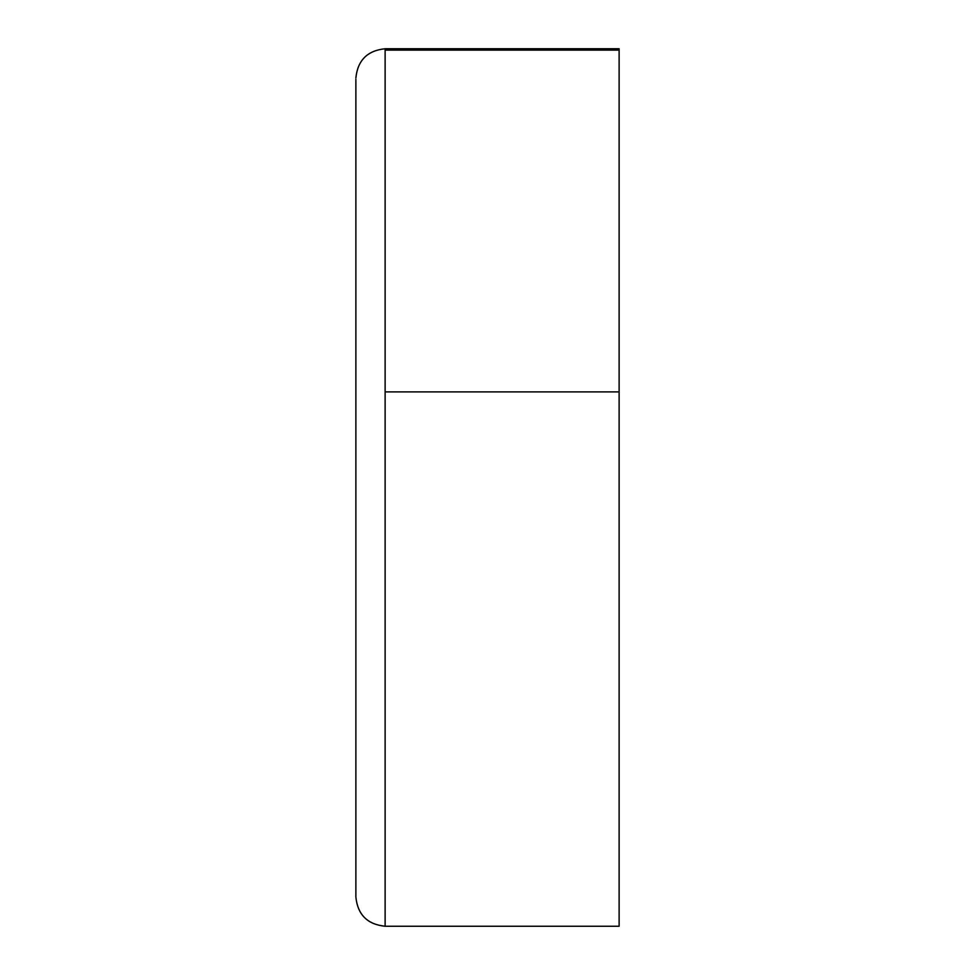<?xml version="1.0" encoding="UTF-8"?>
<svg xmlns="http://www.w3.org/2000/svg" width="975" height="975" viewBox="0 0 975 975"><rect width="100%" height="100%" fill="white"/><g stroke="black" fill="none" stroke-linecap="round" stroke-linejoin="round"><path stroke-width="1.46" d="M355.875 896.866L355.875 79.268M619.125 487.5L619.125 926.25L619.125 48.75L385.125 48.75C367.404 50.566 357.654 60.316 355.875 78M619.125 391.889L385.125 391.889L385.125 48.75M619.125 50.103L385.125 50.103M385.125 926.116L385.125 391.889M355.875 897C357.654 914.684 367.404 924.434 385.125 926.25L619.125 926.25"/></g></svg>
